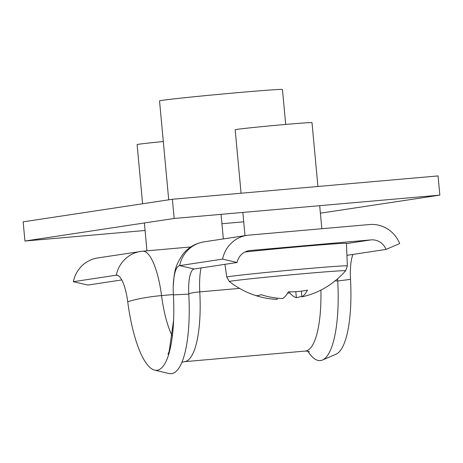 <?xml version="1.0" encoding="UTF-8"?>
<svg xmlns="http://www.w3.org/2000/svg" width="463" height="463" viewBox="0 0 463 463"><rect width="100%" height="100%" fill="white"/><g stroke="black" fill="none" stroke-linecap="round" stroke-linejoin="round"><path stroke-width="0.69" d="M168.711 199.819L159.538 100.893A61.718 1.036 -5.3 0 1 161.952 100.378A61.718 1.036 -5.3 0 1 229.555 93.37A61.718 1.036 -5.3 0 1 282.447 89.486L285.688 124.437M145.075 230.481L24.933 241.038L23.15 221.835L172.386 199.264L438.067 175.923L439.85 195.126L174.169 218.467L172.386 199.264M24.933 241.038L174.169 218.467M243.723 221.818L221.933 223.733M320.402 213.188L439.85 195.126M121.775 279.936L87.854 285.069L73.345 281.695L116.271 275.201L118.268 275.67M173.359 294.543L161.546 295.585A54.003 15.065 -95 0 0 142.697 251.195L97.745 257.926A30.859 29.632 81.4 0 0 73.345 281.695M172.317 336.138A61.718 17.218 -95 0 1 161.546 295.585A30.859 4.462 172.5 0 0 127.736 301.818A32.404 9.04 -95 0 0 117.261 275.248A32.404 9.04 -95 0 0 116.271 275.201A30.859 29.632 81.4 0 1 140.671 251.432M307.843 351.267A87.947 24.539 -95 0 0 322.468 360.029L336.028 354.212A83.317 23.243 -95 0 0 350.497 279.357A32.404 9.04 85 0 1 352.945 254.413M322.468 360.029A87.947 24.539 -95 0 0 337.741 281.012A27.774 7.749 85 0 1 337.643 278.72M127.736 301.818A83.317 23.243 -95 0 0 154.677 370.145L169.041 373.514A87.947 24.539 -95 0 0 189.136 317.63A87.947 24.539 -95 0 0 188.782 294.103A27.774 7.749 85 0 1 188.667 286.672A27.774 7.749 85 0 1 194.165 268.986L237.091 262.492A15.429 14.816 -98.6 0 1 249.291 250.61A15.429 14.816 -98.6 0 1 250.17 250.506L370.973 239.892A15.429 14.816 -98.6 0 1 386.049 249.407L399.702 243.561A30.859 29.632 81.4 0 0 369.549 224.532L248.747 235.146A30.859 29.632 81.4 0 0 246.982 235.354A30.859 29.632 81.4 0 0 222.581 259.124L237.091 262.492M154.677 370.145A83.317 23.243 -95 0 0 173.712 317.201A83.317 23.243 -95 0 0 173.376 294.914A32.404 9.04 85 0 1 173.243 286.25A32.404 9.04 85 0 1 179.656 265.617L222.581 259.124M346.926 255.327L386.049 249.407M163.306 141.528A38.574 0.648 174.7 0 0 138.616 144.253A38.574 0.648 174.7 0 0 137.106 144.572L142.598 203.772M224.931 264.332L226.789 277.065A60.537 1.013 174.7 0 1 229.156 276.561A60.537 1.013 174.7 0 1 295.498 269.686A60.537 1.013 174.7 0 1 347.348 265.884L345.624 270.757A58.384 0.978 174.7 0 0 303.635 273.691A58.384 0.978 174.7 0 0 231.65 281.035A58.384 0.978 174.7 0 0 229.376 281.539A84.862 84.862 0 0 0 257.833 296.216A84.266 80.909 81.4 0 0 277.175 299.376L277.059 298.12M347.348 265.884L346.446 243.37A61.718 1.036 174.7 0 0 310.638 245.743A61.718 1.036 174.7 0 0 244.979 251.988M317.925 186.479L311.998 122.614A38.574 0.648 174.7 0 0 278.94 125.039A38.574 0.648 174.7 0 0 236.686 129.42A38.574 0.648 174.7 0 0 235.181 129.738L241.067 193.227M321.617 289.728A84.66 21.773 57.5 0 0 322.161 289.468A84.66 21.773 57.5 0 0 322.607 289.201A84.266 80.909 -98.6 0 1 301.905 296.847A84.266 23.509 -95 0 0 307.501 290.139A84.66 72.112 23.2 0 1 298.033 291.505A84.66 72.112 23.2 0 1 288.316 291.823A84.266 23.509 85 0 1 282.714 298.537A84.266 80.909 -98.6 0 1 260.941 294.618A84.66 20.505 -67.7 0 1 255.402 295.458A84.266 80.909 81.4 0 0 257.833 296.216M287.523 293.241A84.66 73.38 -35.4 0 0 289.688 292.836A84.266 23.509 -95 0 0 296.361 297.686A84.266 80.909 81.4 0 0 301.853 296.297M301.372 291.146L301.905 296.847M296.361 297.686L295.805 291.667M289.688 292.836L289.734 291.84M335.137 280.827A15.429 1.719 176.8 0 1 337.741 281.012L350.497 279.357M309.365 351.892C309.006 351.434 307.635 351.162 305.244 351.07A77.147 21.524 -95 0 0 320.911 290.093M305.244 351.07L184.442 361.684A77.147 21.524 -95 0 0 199.773 291.881L239.521 288.385M173.376 294.914L188.782 294.103A15.429 1.719 176.8 0 1 199.773 291.881A38.574 10.759 85 0 1 201.029 267.95M173.243 286.25C174.296 273.65 173.92 267.197 183.226 253.828C188.626 247.288 195.565 243.295 204.056 241.848A30.859 29.632 81.4 0 0 179.656 265.617L194.165 268.986M248.417 250.772L250.17 250.506M346.451 243.602L370.973 239.892M190.797 246.964L142.697 251.195M184.442 361.684L181.918 362.332M168.011 354.247L169.186 351.295L173.619 320.037M204.056 241.848L246.982 235.354M221.059 214.346L223.34 238.931M144.381 222.969L146.962 250.819M319.701 205.682L321.843 228.722M322.161 289.468A84.862 84.862 0 0 0 345.624 270.757M242.849 212.43L245.002 235.655M226.789 277.065L229.376 281.539"/></g></svg>
